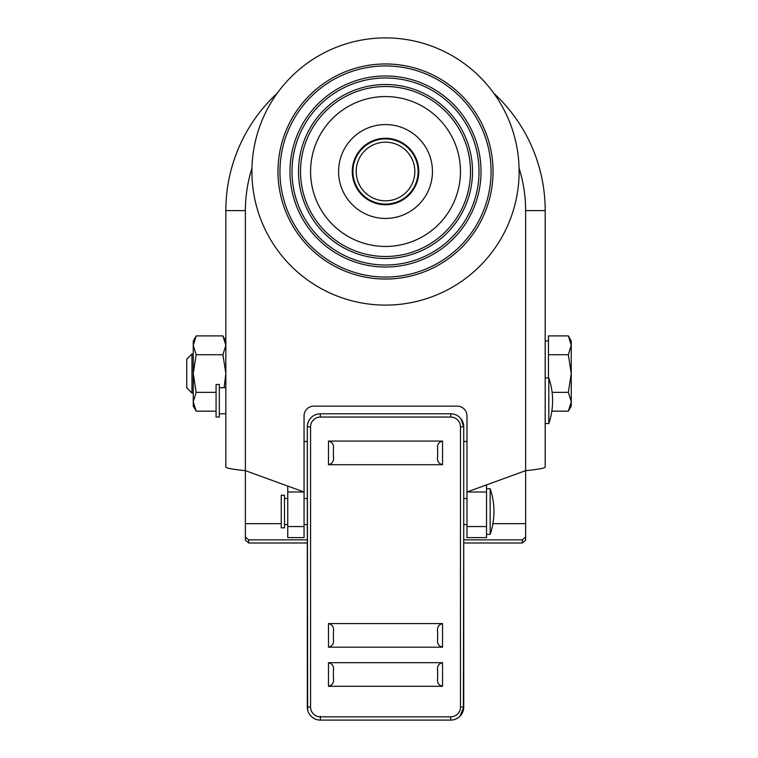 <?xml version="1.0" encoding="UTF-8"?>
<svg xmlns="http://www.w3.org/2000/svg" width="758" height="758" viewBox="0 0 758 758"><rect width="100%" height="100%" fill="white"/><g stroke="black" fill="none" stroke-linecap="round" stroke-linejoin="round"><path stroke-width="1.14" d="M466.985 524.583L466.985 498.518L463.725 498.518L463.725 524.583L466.985 524.583L466.985 537.621L486.532 537.621L486.532 484.883M287.756 491.999L304.053 491.999L304.053 537.621L287.756 537.621L287.756 486.067M287.756 526.545L304.053 526.545L304.053 524.583L307.312 524.583L307.312 498.518L304.053 498.518L304.053 524.583M548.811 423.561L548.811 377.939L545.192 377.939L545.192 423.561L548.811 423.561A70.485 70.485 0 0 0 548.811 377.939M219.327 387.717L225.846 387.717L225.846 413.783L219.327 413.783M486.532 534.362L490.161 534.362L490.161 488.739L486.532 488.739M463.384 710.038L463.725 524.583M284.496 498.518L287.756 498.518M320.34 716.329L320.34 720.1L320.34 716.841L450.688 716.841A9.769 9.769 0 0 0 460.466 707.062L463.725 707.062A13.038 13.038 0 0 1 450.688 720.1L320.34 720.1A13.038 13.038 0 0 1 307.312 707.062L307.312 524.583M219.327 384.458L219.327 417.042L216.068 417.042L216.068 384.458L219.327 384.458M385.519 37.9A133.607 133.607 0 0 1 501.218 238.306A133.607 133.607 0 0 1 269.81 238.306A133.607 133.607 0 0 1 385.519 37.9A133.607 133.607 0 0 1 501.218 238.306A133.607 133.607 0 0 1 269.81 238.306A133.607 133.607 0 0 1 385.519 37.9M284.496 495.258L284.496 527.843L281.237 527.843L281.237 495.258L284.496 495.258M385.519 204.148A32.641 32.641 0 0 1 357.245 155.182A32.641 32.641 0 0 1 413.783 155.182A32.641 32.641 0 0 1 385.519 204.148M385.519 138.25A33.257 33.257 0 0 1 414.313 188.126A33.257 33.257 0 0 1 356.715 188.126A33.257 33.257 0 0 1 385.519 138.25M545.192 382.032L545.192 210.61A159.673 159.673 0 0 0 493.837 93.3A159.673 159.673 0 0 1 545.192 210.61L525.635 210.61A140.116 140.116 0 0 0 519.078 168.248M492.899 523.664L525.635 523.664L525.635 470.652C537.498 469.496 544.017 468.34 545.192 467.193L545.192 419.468M545.192 303.058L545.192 321.582M545.192 321.345L545.192 322.321M545.192 342.607L545.192 345.326M545.192 344.871L545.192 354.299M545.192 325.845L545.192 342.843M545.192 355.246L545.192 359.197M545.192 358.79L545.192 377.124M545.192 322.093L545.192 326.101M437.66 677.69L437.66 671.266C436.854 666.576 438.484 663.705 442.539 662.672L442.539 686.293C438.484 685.26 436.854 682.399 437.66 677.69M333.378 671.266L333.378 677.69C334.183 682.389 332.554 685.251 328.489 686.293L328.489 662.672C332.544 663.695 334.174 666.566 333.378 671.266M437.66 638.587L437.66 632.163C436.854 627.472 438.484 624.601 442.539 623.569L442.539 647.19C438.484 646.157 436.854 643.296 437.66 638.587M333.378 632.163L333.378 638.587C334.183 643.286 332.554 646.148 328.489 647.19L328.489 623.569C332.544 624.592 334.174 627.463 333.378 632.163M437.66 456.108L437.66 449.684C436.854 444.984 438.484 442.122 442.539 441.08L442.539 464.701C438.484 463.678 436.854 460.807 437.66 456.108M333.378 449.684L333.378 456.108C334.183 460.798 332.554 463.669 328.489 464.701L328.489 441.08C332.544 442.113 334.174 444.974 333.378 449.684M442.539 686.293L328.489 686.293M328.489 662.672L442.539 662.672M442.539 647.19L328.489 647.19M328.489 623.569L442.539 623.569M442.539 464.701L328.489 464.701M328.489 441.08L442.539 441.08M311.547 417.203C308.951 419.506 307.53 422.708 307.312 426.82L307.653 710.038M307.975 711.175L308.307 712.075M308.904 713.316L309.586 714.434M309.652 714.519L311.15 716.301M313.206 717.968L315.499 719.162M522.376 539.857L522.376 542.984L525.635 540.179L525.635 536.958L522.376 539.857L463.725 539.857M522.376 542.984L463.725 542.984M307.312 542.984L248.652 542.984L245.393 540.179L245.393 523.664L281.237 523.664M307.312 539.857L248.652 539.857L245.393 536.958M455.539 719.162L457.832 717.968M459.888 716.301L461.385 714.51M461.442 714.434L462.134 713.316M462.721 712.075L463.062 711.175M307.312 707.062L310.572 707.062L310.572 426.82L307.312 426.82A13.038 13.038 0 0 1 320.34 413.792L450.688 413.792A13.038 13.038 0 0 1 463.725 426.82L460.466 426.82L460.466 707.062M307.312 437.034L307.312 498.518M525.635 523.664L525.635 536.958M251.95 168.248A140.116 140.116 0 0 0 245.393 210.61L225.846 210.61A159.673 159.673 0 0 1 277.191 93.3A159.673 159.673 0 0 0 225.846 210.61L225.846 467.193C227.012 468.34 233.53 469.496 245.393 470.652L245.393 523.664M459.85 716.357L463.725 707.081L463.725 426.82L460.959 418.786M450.688 417.052L450.688 413.792L320.34 413.792L320.34 417.052L450.688 417.052A9.778 9.778 -135 0 1 460.466 426.82M466.985 441.488L463.725 441.488M307.312 441.488L304.053 441.488M486.532 526.545L466.985 526.545L466.985 491.999L486.532 491.999M245.393 210.61L245.393 470.652L304.053 491.999L304.053 415.896A9.769 9.769 0 0 1 313.821 406.127L457.216 406.127A9.769 9.769 0 0 1 466.985 415.896L466.985 491.999L525.635 470.652L525.635 210.61M193.262 393.089L191.954 393.089L191.954 353.986L193.262 353.986M191.954 353.986L186.743 359.197L186.743 387.878L191.954 393.089M225.846 340.948L222.937 335.908L225.846 345.316L222.937 335.908L196.17 335.908L193.262 340.948L193.262 345.316L196.17 335.908L193.262 345.316L193.262 373.542L196.17 354.725L193.262 345.316M551.833 411.168L568.348 411.168L571.257 406.127L571.257 401.759L568.348 411.168L571.257 401.759L568.348 392.35L571.257 373.542L568.348 354.725L571.257 345.316L568.348 335.908L570.746 341.507M571.257 401.759L571.257 340.948L568.348 335.908L548.451 335.908L548.451 377.939M552.108 392.35L568.348 392.35M548.451 354.725L568.348 354.725M225.846 345.316L222.937 354.725L225.846 373.542L224.141 387.717M216.068 411.168L196.17 411.168L193.262 401.759L196.17 392.35L193.262 373.542L193.262 406.127L196.17 411.168L193.773 405.568M216.068 392.35L196.17 392.35M222.937 354.725L196.17 354.725M385.519 138.913A32.585 32.585 0 0 1 413.735 187.794A32.585 32.585 0 0 1 357.293 187.794A32.585 32.585 0 0 1 385.519 138.913M385.519 142.172A29.325 29.325 0 0 1 410.912 186.165A29.325 29.325 0 0 1 360.116 186.165A29.325 29.325 0 0 1 385.519 142.172M385.519 63.966A107.532 107.532 -135 0 1 493.051 171.507A107.532 107.532 -45 0 1 385.519 279.039A107.532 107.532 45 0 1 277.987 171.507A107.532 107.532 135 0 1 385.519 63.966L385.519 63.966M491.07 171.507A105.561 105.561 45 0 0 385.519 65.946L385.519 65.946A105.552 105.552 -45 0 0 279.958 171.507A105.552 105.552 -135 0 0 385.519 277.058A105.552 105.552 135 0 0 491.07 171.507M385.519 75.98A95.517 95.517 0 0 1 468.236 219.261A95.517 95.517 0 0 1 302.793 219.261A95.517 95.517 0 0 1 385.519 75.98M292.01 171.507A93.509 93.509 0 0 0 385.519 265.016A93.509 93.509 0 0 0 479.028 171.507A93.509 93.509 0 0 0 385.519 77.989A93.509 93.509 0 0 0 292.01 171.507M385.519 256.488A84.991 84.991 0 0 0 470.5 171.507A84.991 84.991 0 0 0 385.519 86.516A84.991 84.991 0 0 0 300.528 171.507A84.991 84.991 0 0 0 385.519 256.488M385.519 84.508A86.99 86.99 0 0 0 310.174 214.997A86.99 86.99 0 0 0 460.855 214.997A86.99 86.99 0 0 0 385.519 84.508M385.519 124.577A46.92 46.92 0 0 0 344.881 194.967A46.92 46.92 0 0 0 426.157 194.967A46.92 46.92 0 0 0 385.519 124.577M385.519 96.56A74.947 74.947 -135 0 1 460.466 171.507A74.947 74.947 -45 0 1 385.519 246.454A74.947 74.947 45 0 1 310.572 171.507A74.947 74.947 135 0 1 385.519 96.56M450.688 716.841L450.688 720.1M310.572 707.062A9.769 9.769 0 0 0 320.34 716.841M248.652 542.984L248.652 539.857M310.572 426.82A9.778 9.778 135 0 1 320.34 417.052M284.496 524.583L287.756 524.583M307.549 709.554L307.843 710.758M308.165 711.696L308.497 712.501M317.062 719.683L317.829 719.854M490.161 534.362A70.485 70.485 0 0 0 490.161 488.739M548.451 340.948L545.192 340.948"/></g></svg>
